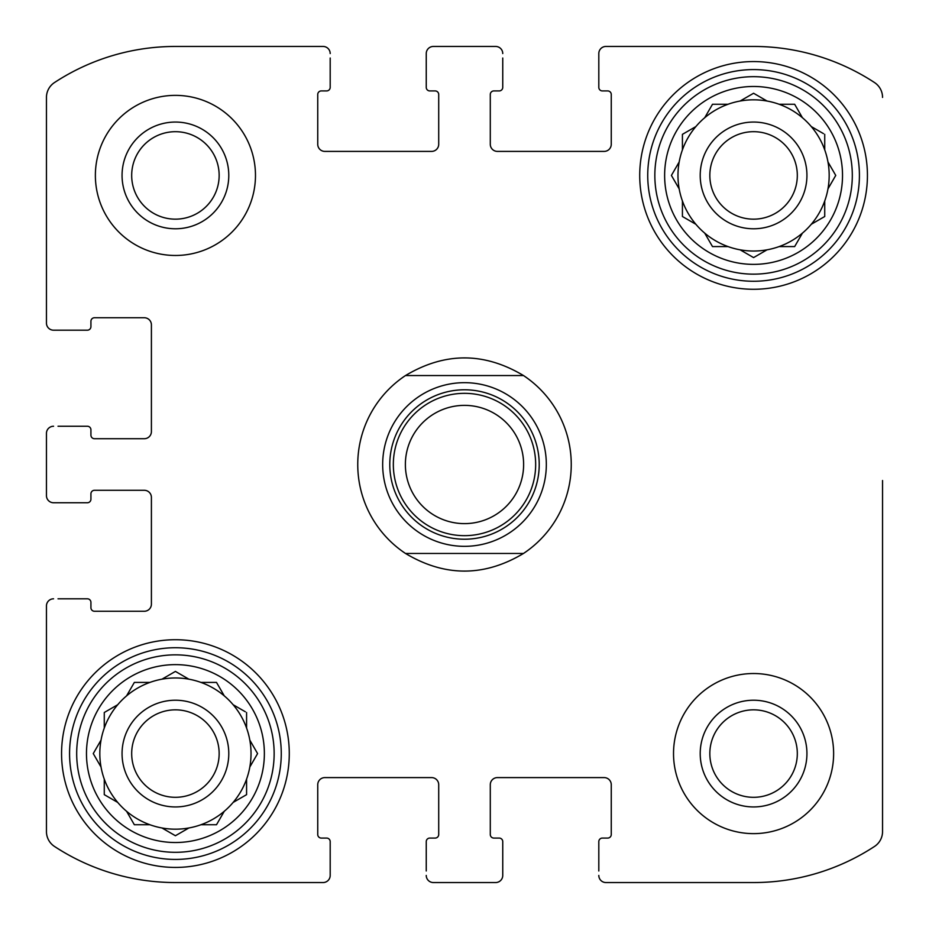 <?xml version="1.0" encoding="UTF-8"?>
<svg xmlns="http://www.w3.org/2000/svg" width="929" height="929" viewBox="0 0 929 929"><rect width="100%" height="100%" fill="white"/><g stroke="black" fill="none" stroke-linecap="round" stroke-linejoin="round"><path stroke-width="1.39" d="M131.686 753.582A43.733 43.733 0 0 1 197.285 715.702A43.733 43.733 0 0 1 197.285 791.45A43.733 43.733 0 0 1 131.686 753.582M131.686 175.418A43.733 43.733 0 0 1 197.285 137.55A43.733 43.733 0 0 1 197.285 213.298A43.733 43.733 0 0 1 131.686 175.418M709.837 175.418A43.733 43.733 0 0 1 775.448 137.55A43.733 43.733 0 0 1 775.448 213.298A43.733 43.733 0 0 1 709.837 175.418M709.837 753.582A43.733 43.733 0 0 1 775.448 715.702A43.733 43.733 0 0 1 775.448 791.45A43.733 43.733 0 0 1 709.837 753.582M46.45 495.633L46.45 433.367L46.45 495.633A7.118 7.118 0 0 0 53.568 502.752L87.361 502.752A3.553 3.553 0 0 0 90.926 499.187L90.926 493.856A3.553 3.553 0 0 1 94.479 490.291L144.297 490.291A7.118 7.118 0 0 1 151.404 497.41L151.404 604.152A7.118 7.118 0 0 1 144.297 611.259L94.479 611.259A3.553 3.553 0 0 1 90.926 607.705L90.926 602.364A3.553 3.553 0 0 0 87.361 598.81L58.016 598.81M46.45 831.571L46.45 605.929L46.45 831.571A17.79 17.79 0 0 0 54.486 846.447A220.591 220.591 0 0 0 175.418 882.55L323.071 882.55L175.418 882.55M495.633 882.55L433.367 882.55L495.633 882.55A7.118 7.118 0 0 0 502.752 875.432L502.752 841.639A3.553 3.553 0 0 0 499.187 838.074L493.856 838.074A3.553 3.553 0 0 1 490.291 834.521L490.291 784.703A7.118 7.118 0 0 1 497.41 777.596L604.152 777.596A7.118 7.118 0 0 1 611.259 784.703L611.259 834.521A3.553 3.553 0 0 1 607.705 838.074L602.364 838.074A3.553 3.553 0 0 0 598.81 841.639L598.81 870.984M753.582 882.55L605.929 882.55L753.582 882.55A220.591 220.591 0 0 0 874.514 846.447A17.79 17.79 0 0 0 882.55 831.571L882.55 480.514M882.55 661.959L882.55 831.571M605.929 46.45L753.582 46.45L605.929 46.45A7.118 7.118 0 0 0 598.81 53.568L598.81 87.361A3.553 3.553 0 0 0 602.364 90.926L607.705 90.926A3.553 3.553 0 0 1 611.259 94.479L611.259 144.297A7.118 7.118 0 0 1 604.152 151.404L497.41 151.404A7.118 7.118 0 0 1 490.291 144.297L490.291 94.479A3.553 3.553 0 0 1 493.856 90.926L499.187 90.926A3.553 3.553 0 0 0 502.752 87.361L502.752 58.016M433.367 46.45L495.633 46.45L433.367 46.45A7.118 7.118 0 0 0 426.248 53.568L426.248 87.361A3.553 3.553 0 0 0 429.813 90.926L435.144 90.926A3.553 3.553 0 0 1 438.709 94.479L438.709 144.297A7.118 7.118 0 0 1 431.59 151.404L324.848 151.404A7.118 7.118 0 0 1 317.741 144.297L317.741 94.479A3.553 3.553 0 0 1 321.295 90.926L326.636 90.926A3.553 3.553 0 0 0 330.19 87.361L330.19 58.016M175.418 46.45L323.071 46.45L175.418 46.45A220.591 220.591 0 0 0 54.486 82.553A17.79 17.79 0 0 0 46.45 97.429L46.45 323.071L46.45 97.429M58.016 502.752L53.568 502.752M53.568 598.81A7.118 7.118 0 0 0 46.45 605.929M323.071 882.55A7.118 7.118 0 0 0 330.19 875.432L330.19 841.639A3.553 3.553 0 0 0 326.636 838.074L321.295 838.074A3.553 3.553 0 0 1 317.741 834.521L317.741 784.703A7.118 7.118 0 0 1 324.848 777.596L431.59 777.596A7.118 7.118 0 0 1 438.709 784.703L438.709 834.521A3.553 3.553 0 0 1 435.144 838.074L429.813 838.074A3.553 3.553 0 0 0 426.248 841.639L426.248 870.984M330.19 870.984L330.19 875.432M426.248 875.432A7.118 7.118 0 0 0 433.367 882.55M502.752 870.984L502.752 875.432M598.81 875.432A7.118 7.118 0 0 0 605.929 882.55M882.55 97.429A17.79 17.79 0 0 0 874.514 82.553A220.591 220.591 0 0 0 753.582 46.45M598.81 58.016L598.81 53.568M502.752 53.568A7.118 7.118 0 0 0 495.633 46.45M426.248 58.016L426.248 53.568M330.19 53.568A7.118 7.118 0 0 0 323.071 46.45M46.45 323.071A7.118 7.118 0 0 0 53.568 330.19L87.361 330.19A3.553 3.553 0 0 0 90.926 326.636L90.926 321.295A3.553 3.553 0 0 1 94.479 317.741L144.297 317.741A7.118 7.118 0 0 1 151.404 324.848L151.404 431.59A7.118 7.118 0 0 1 144.297 438.709L94.479 438.709A3.553 3.553 0 0 1 90.926 435.144L90.926 429.813A3.553 3.553 0 0 0 87.361 426.248L58.016 426.248M58.016 330.19L53.568 330.19M53.568 426.248A7.118 7.118 0 0 0 46.45 433.367M255.475 175.418A80.057 80.057 0 0 0 175.418 95.373A80.057 80.057 0 0 0 95.373 175.418A80.057 80.057 0 0 0 175.418 255.475A80.057 80.057 0 0 0 255.475 175.418M833.627 753.582A80.057 80.057 0 0 0 753.582 673.525A80.057 80.057 0 0 0 673.525 753.582A80.057 80.057 0 0 0 753.582 833.627A80.057 80.057 0 0 0 833.627 753.582M61.569 753.582A113.849 113.849 0 0 1 232.355 654.98A113.849 113.849 0 0 1 232.355 852.172A113.849 113.849 0 0 1 61.569 753.582M639.721 175.418A113.849 113.849 0 0 1 810.506 76.828A113.849 113.849 0 0 1 810.506 274.02A113.849 113.849 0 0 1 639.721 175.418M664.63 175.418A88.952 88.952 0 0 1 798.046 98.393A88.952 88.952 0 0 1 798.046 252.456A88.952 88.952 0 0 1 664.63 175.418M654.84 175.418A98.729 98.729 0 0 1 802.946 89.916A98.729 98.729 0 0 1 802.946 260.921A98.729 98.729 0 0 1 654.84 175.418M671.772 174.791L679.18 161.971A75.609 75.609 0 0 1 682.42 149.871L682.42 134.345L695.867 126.576A75.609 75.609 0 0 1 704.728 117.716L712.497 104.269L728.034 104.269A75.609 75.609 0 0 1 740.123 101.029L753.582 93.26L767.029 101.029A75.609 75.609 0 0 1 779.129 104.269L794.655 104.269L802.424 117.716A75.609 75.609 0 0 1 811.284 126.576L823.466 133.613M679.18 161.971A75.609 75.609 0 0 0 679.18 188.877L671.412 175.418L679.18 188.877A75.609 75.609 0 0 0 682.42 200.966L682.42 216.503L695.867 224.272A75.609 75.609 0 0 0 704.728 233.133L712.497 246.58L728.034 246.58A75.609 75.609 0 0 0 740.123 249.82L753.582 257.588L767.029 249.82A75.609 75.609 0 0 0 779.129 246.58L794.655 246.58L802.424 233.133A75.609 75.609 0 0 0 811.284 224.272L824.731 216.503L824.731 200.966A75.609 75.609 0 0 0 827.971 188.877L835.74 175.418L827.971 161.971A75.609 75.609 0 0 0 824.731 149.871L824.731 134.345M695.867 126.576A75.609 75.609 0 0 0 682.42 149.871M728.034 104.269A75.609 75.609 0 0 0 704.728 117.716L705.088 117.089M753.582 93.26L767.029 101.029A75.609 75.609 0 0 0 740.123 101.029L740.75 100.657M802.424 117.716A75.609 75.609 0 0 0 779.129 104.269M824.731 149.871A75.609 75.609 0 0 0 811.284 126.576M835.74 175.418L827.971 188.877A75.609 75.609 0 0 0 827.971 161.971L828.343 162.598M811.284 224.272A75.609 75.609 0 0 0 824.731 200.966M779.129 246.58A75.609 75.609 0 0 0 802.424 233.133M740.123 249.82A75.609 75.609 0 0 0 767.029 249.82L766.402 250.18M704.728 233.133A75.609 75.609 0 0 0 728.034 246.58M682.42 200.966A75.609 75.609 0 0 0 695.867 224.272M700.211 175.418A53.371 53.371 0 0 1 780.255 129.201A53.371 53.371 0 0 1 780.255 221.636A53.371 53.371 0 0 1 700.211 175.418M647.734 175.418A105.848 105.848 0 0 1 806.5 83.761A105.848 105.848 0 0 1 806.5 267.087A105.848 105.848 0 0 1 647.734 175.418M86.478 753.582A88.952 88.952 0 0 1 219.894 676.544A88.952 88.952 0 0 1 219.894 830.607A88.952 88.952 0 0 1 86.478 753.582M76.689 753.582A98.729 98.729 0 0 1 224.783 668.079A98.729 98.729 0 0 1 224.783 839.084A98.729 98.729 0 0 1 76.689 753.582M104.896 712.125L117.716 704.728A75.609 75.609 0 0 1 126.576 695.867L134.345 682.42L149.871 682.42A75.609 75.609 0 0 1 161.971 679.18L175.418 671.412L188.877 679.18A75.609 75.609 0 0 1 200.966 682.42L216.503 682.42L224.272 695.867A75.609 75.609 0 0 1 233.133 704.728L245.314 711.765M104.269 712.497L104.269 728.034A75.609 75.609 0 0 0 101.029 740.123L93.26 753.582L101.029 767.029A75.609 75.609 0 0 0 104.269 779.129L104.269 794.655L117.716 802.424A75.609 75.609 0 0 0 126.576 811.284L134.345 824.731L149.871 824.731A75.609 75.609 0 0 0 161.971 827.971L175.418 835.74L188.877 827.971A75.609 75.609 0 0 0 200.966 824.731L216.503 824.731L224.272 811.284A75.609 75.609 0 0 0 233.133 802.424L246.58 794.655L246.58 779.129A75.609 75.609 0 0 0 249.82 767.029L257.588 753.582L249.82 740.123A75.609 75.609 0 0 0 246.58 728.034L246.58 712.497M101.029 740.123A75.609 75.609 0 0 0 101.029 767.029L93.26 753.582L101.029 740.123M117.716 704.728A75.609 75.609 0 0 0 104.269 728.034M149.871 682.42A75.609 75.609 0 0 0 126.576 695.867L126.936 695.24M175.418 671.412L188.877 679.18A75.609 75.609 0 0 0 161.971 679.18L162.598 678.82M224.272 695.867A75.609 75.609 0 0 0 200.966 682.42M246.58 728.034A75.609 75.609 0 0 0 233.133 704.728M249.82 767.029A75.609 75.609 0 0 0 249.82 740.123L250.18 740.75M233.76 802.064L233.133 802.424A75.609 75.609 0 0 0 246.58 779.129M200.966 824.731A75.609 75.609 0 0 0 224.272 811.284M162.598 828.343L161.971 827.971A75.609 75.609 0 0 0 188.877 827.971L175.418 835.74M126.936 811.911L126.576 811.284A75.609 75.609 0 0 0 149.871 824.731M104.269 779.129A75.609 75.609 0 0 0 117.716 802.424L117.089 802.064M122.059 753.582A53.371 53.371 0 0 1 202.104 707.364A53.371 53.371 0 0 1 202.104 799.799A53.371 53.371 0 0 1 122.059 753.582M69.57 753.582A105.848 105.848 0 0 1 228.348 661.912A105.848 105.848 0 0 1 228.348 845.239A105.848 105.848 0 0 1 69.57 753.582M700.211 753.582A53.371 53.371 0 0 1 780.255 707.364A53.371 53.371 0 0 1 780.255 799.799A53.371 53.371 0 0 1 700.211 753.582M122.059 175.418A53.371 53.371 0 0 1 202.104 129.201A53.371 53.371 0 0 1 202.104 221.636A53.371 53.371 0 0 1 122.059 175.418M257.228 754.209L257.588 753.582M216.503 824.731L217.235 823.466M794.655 246.58L795.387 245.314M752.943 257.228L753.582 257.588M682.42 216.503L683.686 217.235M405.497 553.452A106.73 106.73 0 0 1 405.497 375.548L523.503 375.548A106.73 106.73 0 0 1 523.503 553.452L405.497 553.452C444.828 576.967 484.172 576.967 523.503 553.452M523.503 375.548C484.172 352.033 444.828 352.033 405.497 375.548M464.5 546.333A81.833 81.833 0 0 1 393.629 423.589A81.833 81.833 0 0 1 535.371 423.589A81.833 81.833 0 0 1 464.5 546.333M464.5 539.215A74.715 74.715 0 0 1 399.795 427.143A74.715 74.715 0 0 1 529.205 427.143A74.715 74.715 0 0 1 464.5 539.215M464.5 535.661A71.161 71.161 0 0 1 402.872 428.919A71.161 71.161 0 0 1 526.128 428.919A71.161 71.161 0 0 1 464.5 535.661M464.5 523.619A59.119 59.119 0 0 1 413.3 434.935A59.119 59.119 0 0 1 515.7 434.935A59.119 59.119 0 0 1 464.5 523.619"/></g></svg>
